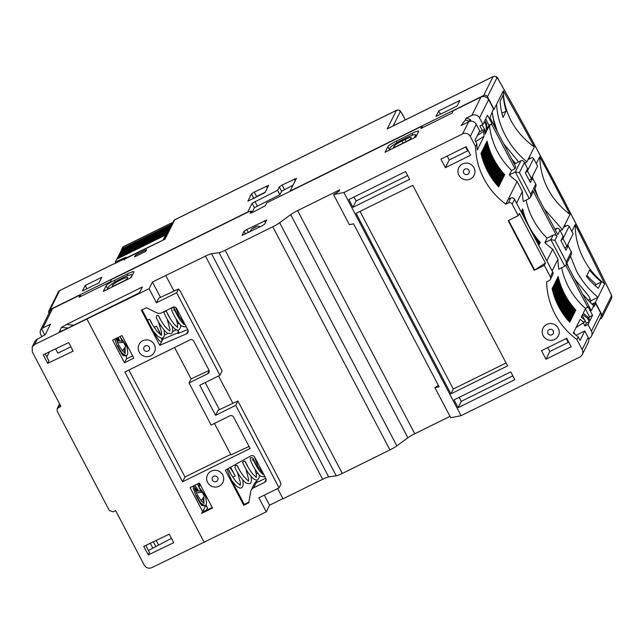 <?xml version="1.0" encoding="UTF-8"?>
<svg xmlns="http://www.w3.org/2000/svg" width="644" height="644" viewBox="0 0 644 644"><rect width="100%" height="100%" fill="white"/><g stroke="black" fill="none" stroke-linecap="round" stroke-linejoin="round"><path stroke-width="0.97" d="M591.852 304.153L595.434 302.382L602.019 314.916A2.858 2.785 26.5 0 1 600.812 318.667L599.958 319.094M41.723 336.474L40.83 334.767A5.716 5.571 26.5 0 1 41.441 328.682L50.49 324.157L45.313 334.526L35.645 340.298A5.716 5.571 -153.5 0 0 34.961 341.352L32.2 346.883L32.297 351.89L60.858 406.3L57.131 408.699L57.179 411.202L109.311 510.499L113.127 511.811L115.622 510.611L144.192 565.021C146.067 567.992 148.611 568.861 151.815 567.638L266.254 511.867L269.578 505.194L282.909 498.609M470.273 136.439L475.538 146.47L476.858 143.821L475.014 140.312L479.716 130.877L476.294 124.356L470.273 136.439A5.716 5.571 26.5 0 0 462.593 133.912L343.904 192.516L333.56 194.593L339.002 191.292L339.742 189.803L297.608 210.604A8.573 1.151 -27.7 0 0 290.718 214.629L279.665 222.735A8.573 1.151 152.3 0 1 272.782 226.76L225.134 250.291A8.573 1.151 152.3 0 1 219.081 252.649L211.53 253.736L328.69 476.898A8.573 1.151 152.3 0 0 322.636 479.257L283.022 498.818L277.636 488.563M328.69 476.898L336.24 475.811A8.573 1.151 -27.7 0 0 342.294 473.453L389.942 449.923A8.573 1.151 -27.7 0 0 396.833 445.898L407.885 437.791A8.573 1.151 152.3 0 1 414.768 433.766L449.995 416.37M333.56 194.593L349.354 224.676L353.572 223.83L439.144 386.819L434.925 387.664L450.719 417.755L461.064 415.678L579.761 357.074A5.716 5.571 26.5 0 0 582.168 349.571L588.189 337.488A5.716 5.571 -153.5 0 1 588.27 342.528L582.24 354.611M588.664 338.712L589.002 338.551A5.716 5.571 26.5 0 0 591.409 331.048L587.98 324.528L584.961 326.025L583.319 322.894M591.482 336.088L600.602 317.79A5.716 5.571 -153.5 0 0 600.53 312.751L595.66 303.477L592.697 304.942M575.124 334.494L573.828 332.022M566.173 338.527L568.225 342.439L568.555 341.771M541.507 350.698L566.712 338.261L571.188 346.786L545.983 359.223L541.507 350.698M561.64 267.791A73.843 71.951 26.5 0 0 585.565 308.484L588.101 306.802L592.577 315.327L589.936 320.615L588.093 317.106L587.521 318.257A73.843 71.951 -153.5 0 1 582.643 314.353L581.266 317.114A73.843 71.951 26.5 0 0 585.122 320.253L584.036 322.443A73.843 71.951 -153.5 0 1 580.172 319.295L573.345 332.988A73.843 71.951 26.5 0 0 578.223 336.893L576.903 339.541L582.168 349.571M568.225 342.439L549.831 351.519L547.77 347.607M549.831 351.519L545.983 359.223M576.082 335.258L584.768 330.968L580.067 340.402L578.223 336.893M584.768 330.968L588.189 337.488M544.293 265.336L545.436 263.042L534.214 270.319L544.293 265.336L550.346 276.872A2.858 2.785 26.5 0 1 549.147 280.623L546.627 281.871A73.843 71.951 -153.5 0 0 576.903 339.541M343.904 192.516L461.064 415.678M475.538 146.47A73.843 71.951 -153.5 0 0 505.814 204.14L508.333 202.892A2.858 2.785 26.5 0 1 512.173 204.156L518.227 215.692L508.148 220.667L534.214 270.319M450.881 393.87L356.1 213.333L412.796 185.335L507.585 365.873L450.881 393.87L453.296 389.032L360.028 211.393M409.64 179.322L352.936 207.312L348.863 199.543L405.559 171.546L409.64 179.322M514.822 379.662L458.126 407.66L454.044 399.884L510.74 371.894L514.822 379.662M445.406 167.657L440.931 159.132L466.135 146.687L470.611 155.212L445.406 167.657L449.254 159.953L447.202 156.041M543.142 335.685A8.573 8.356 -153.5 0 0 554.653 339.477A8.573 8.356 -153.5 0 0 558.268 328.223A8.573 8.356 -153.5 0 0 546.756 324.431A8.573 8.356 -153.5 0 0 543.142 335.685M458.89 175.208A8.573 8.356 -153.5 0 0 470.402 179A8.573 8.356 -153.5 0 0 474.008 167.746A8.573 8.356 -153.5 0 0 462.505 163.954A8.573 8.356 -153.5 0 0 458.89 175.208M545.436 263.042L519.37 213.389L518.227 215.692M534.496 269.739L508.615 220.441M508.325 199.302A2.858 0.515 63.7 0 0 508.245 199.31A2.858 0.515 63.7 0 0 508.197 199.366L505.814 204.14M516.577 203.142L522.381 191.501L517.116 181.471L508.197 199.366L510.716 198.119A2.858 0.515 -116.3 0 1 510.764 198.062A2.858 0.515 -116.3 0 1 510.845 198.062M479.168 131.972L482.276 130.442L479.909 125.926L482.936 124.437L484.312 121.676L486.156 125.186A73.843 71.951 -153.5 0 0 486.542 131.304L485.165 134.065A73.843 71.951 26.5 0 1 484.811 129.186L483.725 131.376A73.843 71.951 -153.5 0 0 484.071 136.254L477.244 149.947A73.843 71.951 26.5 0 1 476.858 143.821M486.156 125.186L486.727 124.034L484.884 120.525L487.524 115.228L492 123.753L491.71 124.332L515.015 168.712L511.578 170.41A73.843 71.951 26.5 0 1 489.464 125.435L491.71 124.332M489.464 125.435L487.114 130.152A73.843 71.951 26.5 0 1 486.727 124.034M511.578 170.41L509.34 174.894A73.843 71.951 26.5 0 0 517.116 181.471M487.089 141.092L486.631 142.01A73.843 71.951 26.5 0 0 504.268 175.611L504.727 174.693A73.843 71.951 -153.5 0 1 487.089 141.092M486.284 142.702L485.826 143.62A73.843 71.951 26.5 0 0 503.471 177.221L503.93 176.303A73.843 71.951 -153.5 0 1 486.284 142.702M485.479 144.312L485.021 145.23A73.843 71.951 26.5 0 0 502.666 178.831L503.125 177.913A73.843 71.951 -153.5 0 1 485.479 144.312M498.649 186.889A73.843 71.951 26.5 0 1 481.004 153.288L481.471 152.362A73.843 71.951 -153.5 0 0 499.108 185.963L498.649 186.889M499.454 185.271A73.843 71.951 26.5 0 1 481.809 151.678L482.267 150.752A73.843 71.951 -153.5 0 0 499.913 184.353L499.454 185.271M500.251 183.661L500.71 182.743A73.843 71.951 -153.5 0 1 483.072 149.142L482.614 150.06A73.843 71.951 26.5 0 0 500.251 183.661M501.056 182.051A73.843 71.951 26.5 0 1 483.419 148.45L483.877 147.532A73.843 71.951 -153.5 0 0 501.515 181.133L501.056 182.051M501.861 180.441A73.843 71.951 26.5 0 1 484.224 146.84L484.682 145.922A73.843 71.951 -153.5 0 0 502.32 179.523L501.861 180.441M476.294 124.356A5.716 5.571 -153.5 0 0 468.623 121.829L461.056 125.572L465.387 119.937L469.21 121.233L468.816 121.74M471.102 121.249L470.128 119.39L469.363 121.531M470.128 119.39L466.288 118.126L465.387 119.937M40.757 329.728L50.055 311.092A5.716 5.571 -153.5 0 1 52.534 308.629L80.259 294.936L80.983 296.321M515.015 168.712L515.876 166.989L489.939 117.586L493.505 108.9L488.635 99.619A5.716 5.571 -153.5 0 0 480.963 97.099L453.239 110.784L452.088 113.086L420.838 128.51L421.989 126.216L266.745 202.86L265.312 205.734L252.424 212.536L250.186 213.285L251.281 211.015L248.6 211.82L111.509 279.512L110.357 281.814L79.107 297.238L80.259 294.936M482.936 124.437L479.506 117.916A5.716 5.571 26.5 0 0 471.835 115.389L466.288 118.126M211.53 253.736A8.573 1.151 -27.7 0 0 205.476 256.095L152.419 282.032L149.094 288.705L34.655 344.476L32.2 346.883M133.847 272.034L131.038 277.669L103.322 291.362L106.131 285.719A8.573 1.151 -27.7 0 1 114.552 280.261L127.15 274.038A8.573 1.151 -27.7 0 1 133.88 271.784A8.573 1.151 -27.7 0 1 133.847 272.034M418.624 131.424L415.815 137.067L385.072 152.242L387.881 146.607A8.573 1.151 -27.7 0 1 396.302 141.149L411.927 133.437A8.573 1.151 -27.7 0 1 418.656 131.175A8.573 1.151 -27.7 0 1 418.624 131.424M246.821 229.481L266.705 220.015L264.692 224.128L261.883 225.947L241.999 235.406L244.02 231.301L246.821 229.481L248.447 232.581M59.997 331.483L59.401 331.427C60.311 331.588 63.289 330.404 68.336 327.885L139.466 292.762L142.34 287.007L66.453 324.479L61.405 327.402L59.53 331.571M41.441 328.682L44.694 334.864M55.601 348.863L57.871 353.194L70.872 346.77M73.158 351.117L47.68 363.337L43.204 354.812L68.675 342.592L73.158 351.117M45.201 353.854L48.896 360.898L47.68 363.337M49.411 351.833L46.843 356.985M87.093 319.311L204.261 542.473M148.257 554.903L143.781 546.378L169.251 534.158L173.727 542.683L148.257 554.903L149.472 552.463L145.777 545.428M148.434 550.483L171.449 538.344M153.336 541.797L155.8 546.49M156.178 540.437L158.569 544.993M150.293 543.254L152.725 547.899A5.716 5.571 26.5 0 0 152.837 548.1M122.167 260.329A5.716 1.03 -116.3 0 0 121.611 260.112A5.716 1.03 -116.3 0 0 121.507 260.216L165.073 239.141L174.685 219.862A2.858 2.785 -153.5 0 0 173.437 221.109L174.79 219.749A5.716 1.03 63.7 0 0 174.685 219.862L396.463 110.365A5.716 1.03 -116.3 0 1 396.567 110.253C401.14 110.027 399.465 110.47 401.816 113.296A2.858 0.547 -28.3 0 0 401.727 113.231M121.611 260.112L113.545 264.088A5.716 1.03 63.7 0 0 113.441 264.201L113.537 264.016A5.716 1.03 -116.3 0 1 113.642 263.903A5.716 1.03 -116.3 0 1 113.891 263.919M252.037 212.464L254.412 207.698L252.102 203.287L277.588 190.27L279.279 186.873L282.088 185.053L296.425 178.332L290.106 191.067L483.652 95.505A2.858 2.785 26.5 0 1 487.492 96.769L494.069 109.303L493.046 109.81M252.102 203.287L247.763 211.973L50.184 309.523A2.858 2.785 26.5 0 0 48.976 313.258M101.792 277.282L99.039 282.805L82.4 291.016L85.161 285.493L101.792 277.282M457.151 105.994L435.98 116.443L438.733 110.921L459.905 100.472L457.151 105.994M146.566 249.582L145.649 251.418L134.564 256.9L135.482 255.056L146.566 249.582M254.275 192.065L268.62 185.343L265.022 192.612L247.876 201.161L251.466 193.884L254.275 192.065L256.594 196.476L265.215 192.218M254.412 207.698L279.907 194.681L281.597 191.284L293.028 185.206M529.296 180.473L531.389 178.501L527.436 170.974L533.635 158.553L532.081 157.587L528.04 159.583M527.436 170.974L525.496 172.809M533.635 158.553L537.587 166.072L531.389 178.501M564.844 248.173L566.929 246.201L562.977 238.674L569.175 226.253L567.622 225.287L563.581 227.284M562.977 238.674L561.037 240.51M569.175 226.253L573.128 233.772L566.929 246.201M588.101 300.426L589.743 299.613L590.62 300.168M107.492 289.301L108.796 286.677A13.146 1.763 152.3 0 1 120.645 278.844A13.146 1.763 152.3 0 1 132.028 274.843A13.146 1.763 152.3 0 1 131.988 275.229L130.676 277.854M388.992 150.31L390.353 147.573A12.574 1.682 152.3 0 1 402.709 139.563L405.728 138.074A12.574 1.682 152.3 0 1 415.605 134.757A12.574 1.682 152.3 0 1 415.557 135.127L414.189 137.864M394.104 146.156L393.46 147.508L395.706 146.752L407.797 140.778L410.606 138.959L411.242 137.695A8.002 1.071 -27.7 0 0 411.266 137.462A8.002 1.071 -27.7 0 0 404.987 139.571L401.961 141.06A8.002 1.071 -27.7 0 0 394.104 146.156L394.659 147.226M511.714 159.06L515.482 163.447M494.817 126.884L492.322 112.756L494.769 126.796M532.596 178.227L530.39 182.55L525.391 173.027L527.573 168.648L524.409 162.634C523.532 160.775 522.348 160.163 520.859 160.799L514.902 163.737L514.548 164.453M527.573 168.648L524.184 162.095L524.409 162.634L519.418 172.64L515.297 171.956L509.34 174.894M530.865 178.992L532.596 178.138L535.985 184.57L535.736 184.2L533.554 188.571L557.776 234.706L559.958 230.335L559.725 229.795L563.049 236.227M568.137 245.928L565.939 250.25L560.932 240.727L563.122 236.268M552.125 270.842L557.929 259.202A73.843 71.951 26.5 0 0 558.831 269.176L564.796 266.238L550.837 239.657L553.075 235.173A2.858 2.785 -153.5 0 1 556.915 236.429L532.693 190.294A2.858 2.785 -153.5 0 1 532.725 192.814L530.543 197.193L530.736 194.206L532.693 190.294M563.114 236.356L559.958 230.335C559.072 228.475 557.889 227.863 556.408 228.499L554.903 229.24M571.276 251.901L571.542 253.953L566.092 264.893L566.285 261.907L571.276 251.901L568.113 245.879L566.342 246.757M564.796 266.238L566.092 264.885M582.796 294.461L593.679 305.9L591.305 310.666L566.664 263.734M594.162 306.48L593.679 305.9L594.162 306.48L595.66 303.477M587.521 318.257L589.357 321.767L587.98 324.528M587.811 307.373L565.778 265.409M584.945 320.615L586.338 323.256L584.961 326.025M586.338 323.256L589.357 321.767M582.16 315.31L584.511 319.786M585.565 308.484L583.214 313.201A73.843 71.951 26.5 0 0 588.093 317.106M552.552 287.763L552.093 288.689A73.843 71.951 26.5 0 0 569.739 322.29L570.198 321.364A73.843 71.951 -153.5 0 1 552.552 287.763M570.536 320.68A73.843 71.951 26.5 0 1 552.898 287.079L553.357 286.153A73.843 71.951 -153.5 0 0 570.995 319.754L570.536 320.68M571.341 319.062A73.843 71.951 26.5 0 1 553.703 285.469L554.162 284.543A73.843 71.951 -153.5 0 0 571.8 318.144L571.341 319.062M572.146 317.452A73.843 71.951 26.5 0 1 554.508 283.851L554.967 282.933A73.843 71.951 -153.5 0 0 572.605 316.534L572.146 317.452M572.951 315.842A73.843 71.951 26.5 0 1 555.305 282.241L555.764 281.323A73.843 71.951 -153.5 0 0 573.41 314.924L572.951 315.842M573.756 314.232A73.843 71.951 26.5 0 1 556.11 280.631L556.569 279.713A73.843 71.951 -153.5 0 0 574.215 313.314L573.756 314.232M574.553 312.622A73.843 71.951 26.5 0 1 556.915 279.021L557.374 278.103A73.843 71.951 -153.5 0 0 575.011 311.704L574.553 312.622M575.358 311.012L575.817 310.094A73.843 71.951 -153.5 0 1 558.179 276.493L557.72 277.411A73.843 71.951 26.5 0 0 575.358 311.012M557.929 259.202L552.665 249.172L546.861 260.812M530.543 197.185L529.247 198.537L523.29 201.475A73.843 71.951 26.5 0 1 522.381 191.501M553.075 235.173L547.118 238.111A73.843 71.951 26.5 0 1 526.1 200.091M547.118 238.111L544.88 242.595A73.843 71.951 26.5 0 0 552.665 249.172M533.594 235.543A73.843 71.951 26.5 0 0 539.817 243.311L540.276 242.394A73.843 71.951 -153.5 0 1 522.63 208.793L522.171 209.711A73.843 71.951 26.5 0 0 524.989 219.161M523.331 215.998A73.843 71.951 -153.5 0 1 521.833 210.403L521.374 211.321A73.843 71.951 26.5 0 0 521.785 213.059M535.687 239.536A73.843 71.951 -153.5 0 0 539.471 244.004L539.012 244.921A73.843 71.951 26.5 0 1 537.812 243.577M544.88 242.595L550.837 239.657L554.959 240.341L566.285 261.907M539.382 242.828L540.276 242.394M538.577 244.446L539.471 244.004M585.372 308.862L589.55 316.816L592.577 315.327M589.55 316.816L588.769 318.394M576.082 327.498L584.036 322.443M569.296 321.807L570.198 321.364M570.101 320.197L570.995 319.754M570.906 318.587L571.8 318.144M571.711 316.977L572.605 316.534M572.516 315.367L573.41 314.924M573.313 313.757L574.215 313.314M574.118 312.147L575.011 311.704M574.923 310.537L575.817 310.094M535.977 184.57L536.001 186.253L534.214 189.835M485.665 118.947L488.973 125.25L487.017 129.17M488.973 125.25L492 123.753M484.843 129.943L485.761 131.69L486.542 131.304M482.155 124.815L484.521 129.331M485.761 131.69L485.069 133.083M482.276 130.442L484.811 129.186M483.725 131.376L477.494 135.337M465.596 146.953L467.649 150.865L467.979 150.205M467.649 150.865L449.254 159.953M475.699 141.608L484.071 136.254M421.989 126.216L422.714 127.593M252.15 212.665L251.281 211.015M112.547 285.26L111.959 286.491L114.205 285.743L124.284 280.76L127.093 278.941L127.665 277.797A8.573 1.151 -27.7 0 0 127.697 277.54A8.573 1.151 -27.7 0 0 120.267 280.148A8.573 1.151 -27.7 0 0 112.547 285.26L113.062 286.25M86.892 288.802L85.161 285.493M387.889 128.494L387.221 128.881L396.463 110.365A2.858 2.785 -153.5 0 1 400.294 111.629L393.186 125.878M604.644 283.915A626.87 113.352 63.7 0 0 575.189 224.603C575.197 236.09 577.781 247.079 582.949 257.568C588.165 268.001 595.402 276.783 604.644 283.915L595.434 302.382M571.84 231.317L575.189 224.603M569.988 214.428A626.87 113.352 63.7 0 0 539.712 156.758C540.533 180.384 550.628 199.608 569.988 214.428L564.796 224.845L565.569 226.302M536.291 163.616L539.712 156.758M534.375 146.872A626.87 113.352 63.7 0 0 503.278 90.844C503.552 101.841 506.417 112.281 511.859 122.167C517.39 132.044 524.892 140.279 534.375 146.872L529.255 157.144L530.02 158.601M529.255 157.144L526.873 161.918C517.599 154.061 510.41 145.198 505.29 135.337C500.066 125.5 497.168 115.139 496.596 104.248L503.278 90.844M496.596 104.248L494.069 109.303M570.447 256.143L576.38 270.738C581.5 280.599 588.688 289.462 597.962 297.319L590.902 300.804L590.081 302.447M586.958 275.415A71.468 69.641 26.5 0 0 595.209 283.424L595.869 284.672L595.33 285.759M574.746 279.118L588.841 296.192A91.448 16.535 -116.3 0 1 590.902 300.804M601.456 281.919A71.492 69.657 -153.5 0 1 589.614 270.078L586.459 276.405A71.492 69.657 26.5 0 0 598.3 288.246L601.456 281.919L595.869 284.672M568.274 246.08L568.016 244.02M566.921 263.227L568.459 267.155M537.957 196.967L534.906 188.442M532.733 178.372L532.475 176.319M564.796 224.845L562.421 229.618L544.236 208.922M562.421 229.618L560.208 230.705M503.656 143.717L517.752 160.791A91.448 16.535 -116.3 0 1 518.323 162.047M492.7 116.516L497.377 131.746M506.152 111.106A71.492 69.657 -153.5 0 1 503.254 94.861L500.098 101.189A71.492 69.657 26.5 0 0 502.996 117.433L506.152 111.106L501.861 113.231M526.873 161.918L524.659 163.004M440.472 114.23L438.733 110.921M279.907 194.681L277.588 190.27M136.061 256.159L135.482 255.056M253.591 198.69L256.594 196.476M158.794 298.188L178.517 289.003L176.625 292.787L156.46 302.744L149.094 288.705M176.625 292.787L219.934 375.283L199.777 385.241L215.571 415.332L235.728 405.374L279.045 487.87L258.88 497.82L266.254 511.867M112.644 340.169L121.966 335.564L133.815 358.128L124.493 362.733L112.644 340.169M202.683 511.674L201.653 513.389L212.512 508.027L199.374 483L190.052 487.605L202.683 511.674L205.726 505.58L207.569 507.963L206 504.968M207.626 482.396A8.573 8.356 -153.5 0 0 219.137 486.188A8.573 8.356 -153.5 0 0 222.744 474.934A8.573 8.356 -153.5 0 0 211.24 471.142A8.573 8.356 -153.5 0 0 207.626 482.396M139.168 352.01A8.573 8.356 -153.5 0 0 150.68 355.802A8.573 8.356 -153.5 0 0 154.294 344.548A8.573 8.356 -153.5 0 0 142.783 340.757A8.573 8.356 -153.5 0 0 139.168 352.01M159.768 345.313L186.567 333.801A2.858 2.785 -153.5 0 0 187.903 329.994L176.657 308.565A2.858 2.785 -153.5 0 0 172.817 307.301L161.733 312.775A5.716 5.571 26.5 0 1 156.645 312.759L146.381 307.719L141.342 310.207L159.768 345.313L161.668 341.521A14.289 2.584 63.7 0 0 161.451 338.189M254.662 457.135L265.908 478.564A2.858 2.785 -153.5 0 1 264.708 482.316L253.615 487.798A5.716 5.571 26.5 0 0 250.637 491.791L248.801 502.803L243.762 505.29L225.328 470.184L250.693 455.944A2.858 2.785 -153.5 0 1 254.662 457.135M193.772 341.159L208.906 369.994A2.858 2.785 -153.5 0 1 207.706 373.745L189.054 382.955L211.168 425.08L229.819 415.871A2.858 2.785 -153.5 0 1 233.659 417.135L250.114 448.482L182.574 481.825L124.912 371.999L189.932 339.895A2.858 2.785 -153.5 0 1 193.772 341.159M158.698 298.261L156.46 302.744M160.485 297.399L152.419 282.032M187.702 329.599L177.833 333.576L178.348 332.546L177.688 330.195L179.193 333.029M158.754 298.204L178.549 288.955L180.119 290.927L222.116 370.912L219.934 375.283M219.419 409.648L205.203 382.56M235.728 405.374L237.91 401.003L218.099 410.268L215.571 415.332M203.488 500.195L202.691 498.681M229.844 467.649A14.289 2.584 63.7 0 1 235.237 476.053L230.608 467.222M161.338 335.283L156.516 326.106A14.289 2.584 63.7 0 1 160.372 334.727M119.937 341.046L118.069 337.488M269.578 505.194L264.306 495.147M257.463 482.115L256.948 481.124A5.716 5.571 -153.5 0 0 254.461 483.588L251.136 490.261M202.691 511.312C203.601 511.473 206.579 510.29 211.626 507.77L212.222 507.472M227.292 469.082A14.289 2.584 63.7 0 0 232.371 481.801L244.221 504.373L248.93 502.046M256.948 481.124L256.143 482.734L265.739 478.242M237.91 401.003L279.907 480.988L280.937 484.079L279.045 487.87M194.746 485.286A14.289 2.584 -116.3 0 1 198.594 490.986M244.221 504.373L243.762 505.29M196.018 492.105L196.67 490.8L201.54 491.275M196.404 495.478C202.417 507.263 201.934 503.471 202.627 505.476C202.345 504.711 203.021 509.485 195.696 495.188L193.264 487.951L193.892 486.357M197.322 490.865L194.657 488.385M204.712 495.679L201.234 500.71M204.39 496.323L202.417 492.571M202.24 492.314L196.348 492.805M162.61 338.003L162.811 339.219L161.668 341.521A14.289 2.584 63.7 0 1 161.411 341.795A14.289 2.584 63.7 0 1 153.65 331.861L142.091 309.844M123.817 348.943A14.289 2.584 -116.3 0 1 124.968 351.817M126.256 355.963A14.289 2.584 -116.3 0 1 126.385 358.941L124.493 362.733M117.297 342.165L117.949 340.853L122.819 341.328M117.675 345.53C123.696 357.323 123.213 353.524 123.898 355.536C123.624 354.764 124.3 359.545 116.967 345.24L114.753 339.122M118.601 340.918L116.194 338.414M125.991 345.731L122.505 350.763M125.669 346.375L123.696 342.632M123.519 342.367L117.627 342.866M232.895 403.345L218.525 375.983M173.96 291.096L165.854 275.656M438.371 385.353L434.925 387.664M174.564 347.478L191.067 378.913L209.107 370.477M191.067 378.913L189.054 382.955M214.452 423.454L230.954 454.889L249.043 446.437M230.705 454.414L184.981 476.995L182.574 481.825M184.981 476.995L128.84 370.059M503.833 175.128L504.727 174.693M503.036 176.746L503.93 176.303M502.231 178.356L503.125 177.913M498.214 186.406L499.108 185.963M499.019 184.796L499.913 184.353M499.816 183.186L500.71 182.743M500.621 181.576L501.515 181.133M501.426 179.966L502.32 179.523M506.063 362.983L453.296 389.032M407.652 175.53L356.1 200.984L352.936 207.312M356.1 200.984L354.007 197M512.833 375.879L461.281 401.333L458.126 407.66M461.281 401.333L459.188 397.348M121.893 249.655A6.287 1.135 63.7 0 1 121.909 248.745L122.988 246.918M124.421 259.218L126.039 257.23L125.25 258.808L163.053 240.14L165.613 235.02A5.716 1.03 -116.3 0 1 165.709 234.907A5.716 1.03 -116.3 0 1 166.055 234.98L166.152 234.827A7.712 1.393 -116.3 0 1 166.2 233.877A7.712 1.393 -116.3 0 1 166.345 233.732A7.712 1.393 -116.3 0 1 166.691 233.756L166.772 233.611A7.712 1.393 -116.3 0 1 166.828 232.75A7.712 1.393 -116.3 0 1 166.965 232.597A7.712 1.393 -116.3 0 1 167.271 232.605L167.343 232.46A7.712 1.393 -116.3 0 1 167.408 231.599A7.712 1.393 -116.3 0 1 167.545 231.446A7.712 1.393 -116.3 0 1 167.843 231.462L167.915 231.309A7.712 1.393 -116.3 0 1 167.979 230.447A7.712 1.393 -116.3 0 1 168.116 230.294A7.712 1.393 -116.3 0 1 168.414 230.311L168.495 230.158A7.712 1.393 -116.3 0 1 168.551 229.296A7.712 1.393 -116.3 0 1 168.688 229.151A7.712 1.393 -116.3 0 1 168.994 229.159L169.066 229.006A7.712 1.393 -116.3 0 1 169.122 228.145A7.712 1.393 -116.3 0 1 169.267 228A7.712 1.393 -116.3 0 1 169.565 228.008L169.638 227.855A7.712 1.393 -116.3 0 1 169.702 226.994A7.712 1.393 -116.3 0 1 169.839 226.849A7.712 1.393 -116.3 0 1 170.137 226.857L170.217 226.704A7.712 1.393 -116.3 0 1 170.274 225.843A7.712 1.393 -116.3 0 1 170.41 225.698L121.523 249.832A7.712 1.393 63.7 0 0 121.386 249.985A7.712 1.393 63.7 0 0 121.322 250.806M169.839 226.849L120.943 250.983A7.712 1.393 63.7 0 0 120.806 251.136A7.712 1.393 63.7 0 0 120.742 251.957M169.267 228L120.372 252.134A7.712 1.393 63.7 0 0 120.235 252.287A7.712 1.393 63.7 0 0 120.17 253.108M168.688 229.151L119.8 253.285A7.712 1.393 63.7 0 0 119.663 253.438A7.712 1.393 63.7 0 0 119.599 254.251M168.116 230.294L119.229 254.436A7.712 1.393 63.7 0 0 119.084 254.589A7.712 1.393 63.7 0 0 119.019 255.402M167.545 231.446L118.649 255.588A7.712 1.393 63.7 0 0 118.512 255.74A7.712 1.393 63.7 0 0 118.448 256.553M166.965 232.597L118.077 256.739A7.712 1.393 63.7 0 0 117.941 256.884A7.712 1.393 63.7 0 0 117.868 257.656M166.345 233.732L117.45 257.866A7.712 1.393 63.7 0 0 117.313 258.019A7.712 1.393 63.7 0 0 117.248 258.84M165.709 234.907L116.822 259.049A5.716 1.03 63.7 0 0 116.717 259.162L115.284 262.028L115.791 262.985M170.41 225.698A7.712 1.393 -116.3 0 1 170.716 225.706L170.781 225.521A6.287 1.135 -116.3 0 1 170.805 224.611L171.666 222.88A2.858 0.515 -116.3 0 1 171.715 222.824A2.858 0.515 -116.3 0 1 172.705 223.838M125.25 258.808L124.067 259.926M126.039 257.23L115.284 262.028M591.409 331.048L600.53 312.751M550.387 279.391L552.769 274.618A2.858 2.785 -153.5 0 0 552.729 272.098L514.556 199.382L512.173 204.156M550.346 276.872L552.665 271.977M514.484 199.262L514.556 199.382A2.858 2.785 -153.5 0 0 510.716 198.119L508.333 202.892M462.593 133.912L468.623 121.829M52.534 308.629L43.172 327.394M471.835 115.389L480.963 97.099M37.505 338.752L34.655 344.476M59.884 404.448L58.363 407.499M121.507 260.216L113.441 264.201M59.715 290.533A5.716 1.03 63.7 0 0 59.602 290.645A2.858 2.785 -153.5 0 0 58.354 291.893L59.707 290.533L113.642 263.903M113.537 264.016L59.602 290.645L50.184 309.523M483.652 95.505L493.071 76.62L387.221 128.881M282.088 185.053L284.407 189.465M295.161 180.94L294.187 179.08M396.302 141.149L397.066 142.598M412.788 135.071L411.927 133.437M416.185 136.327L415.557 135.127M389.395 149.497L387.881 146.607M401.961 141.06L403.047 143.129M406.074 141.632L404.987 139.571M488.635 99.619L479.506 117.916M529.247 198.537L515.297 171.956L520.859 160.799M535.736 184.2L532.572 178.179L530.793 179.056M556.915 236.429L554.959 240.341M519.418 172.64L530.736 194.206M555.482 230.343L556.408 228.499M107.741 288.794L106.131 285.719M114.552 280.261L115.34 281.758M127.955 275.56L127.15 274.038M400.294 111.629A2.858 0.515 -116.3 0 1 401.824 113.408A2020.204 365.309 -116.3 0 1 405.318 119.889M493.175 76.515C496.113 76.145 497.804 77.055 498.247 79.228A2.858 0.853 -29.6 0 1 498.279 79.397A2.858 0.515 -116.3 0 0 496.91 77.884A2.858 2.785 -153.5 0 0 493.071 76.62A5.716 1.03 -116.3 0 1 493.175 76.515L387.809 128.534M498.279 79.397A710.227 128.43 -116.3 0 1 610.633 293.39L610.641 293.423M610.633 293.39A2.858 0.515 -116.3 0 1 611.438 296.031A2.858 2.785 -153.5 0 1 611.486 298.534L602.06 317.436M401.824 113.408A2.858 0.547 -28.3 0 0 401.816 113.296L405.358 119.873M602.019 314.916L611.438 296.031M496.91 77.884L487.492 96.769M254.903 201.467L257.222 205.879M281.597 191.284L279.279 186.873M267.349 187.951L266.375 186.092M253.784 198.296L251.466 193.884M206.152 510.306L207.569 507.963M235.237 476.053L232.846 477.236M176.376 329.865L172.656 331.459M167.947 333.479L164.462 334.977M154.117 327.289L156.516 326.106M73.794 325.188L66.453 324.479M256.143 482.734L253.615 487.798M264.708 482.316L266.181 479.353M203.898 503.23L203.874 497.031M199.68 485.648L199.028 487.154C197.724 485.053 197.636 483.829 198.755 483.483L199.68 485.648L200.67 485.471M195.696 495.188L200.936 503.206L205.074 505.854M230.311 473.042L230.246 472.672C227.678 467.246 227.976 470.08 227.05 469.516M256.288 477.421L256.312 474.25L257.689 473.002M178.348 332.546L162.811 339.219M186.567 333.801L188.145 330.638M68.014 328.038L61.405 327.402M132.624 355.858L126.385 358.941M125.178 353.29L125.153 347.092M120.259 336.409L120.299 337.214L119.945 336.562M116.967 345.24L122.207 353.266L126.353 355.915M151.59 323.095L151.525 322.724C148.957 317.299 149.247 320.132 148.329 319.569L147.621 320.374M177.567 327.474L177.583 324.302L178.968 323.055M322.636 479.257L205.476 256.095M336.24 475.811L219.081 252.649M225.134 250.291L342.294 473.453M389.942 449.923L272.782 226.76M279.665 222.735L396.833 445.898M407.885 437.791L290.718 214.629M297.608 210.604L414.768 433.766M217.696 477.606A2.97 2.898 26.5 0 1 216.44 481.503A2.97 2.898 26.5 0 1 212.448 480.191A2.97 2.898 26.5 0 1 213.703 476.286A2.97 2.898 26.5 0 1 217.696 477.606M149.239 347.213A2.97 2.898 26.5 0 1 147.983 351.117A2.97 2.898 26.5 0 1 143.998 349.805A2.97 2.898 26.5 0 1 145.246 345.9A2.97 2.898 26.5 0 1 149.239 347.213M207.706 373.745L209.179 370.783M265.441 222.623L264.467 220.771M245.461 234.054L244.02 231.301M256.876 226.471L251.836 228.958L256.876 226.471M553.212 330.887A2.97 2.898 26.5 0 1 551.956 334.791A2.97 2.898 26.5 0 1 547.964 333.479A2.97 2.898 26.5 0 1 549.219 329.575A2.97 2.898 26.5 0 1 553.212 330.887M468.961 170.41A2.97 2.898 26.5 0 1 467.705 174.315A2.97 2.898 26.5 0 1 463.712 173.003A2.97 2.898 26.5 0 1 464.968 169.098A2.97 2.898 26.5 0 1 468.961 170.41M171.666 222.88L122.771 247.022M165.613 235.02L116.717 259.162M121.909 248.745L170.805 224.611M508.245 199.31L510.764 198.062A2.858 2.858 0 0 1 514.564 199.302L552.737 272.018A2.858 2.858 0 0 1 552.769 274.618M57.252 408.465L59.562 403.836M132.245 275.254L132.028 274.843M416.298 136.093L415.605 134.757M511.618 158.883L515.522 163.431M566.406 246.692L568.145 245.839L571.526 252.271M582.707 294.284L593.776 305.908M58.363 291.877L48.944 310.754M498.247 79.228C537.136 147.79 574.617 219.169 610.681 293.382C611.72 295.049 611.985 296.771 611.47 298.55M174.79 219.749L396.567 110.253M164.244 239.552L173.445 221.093M203.673 503.117L203.053 498.174M200.783 491.203L199.181 487.428M198.255 485.592L199.093 486.156M205.629 496.806L206.547 502.851L206.104 504.791L205.017 505.886L202.176 505.54M199.56 483.354L198.755 483.491M203.754 503.326L204.019 503.27C204.655 503.962 201.54 502.401 197.048 494.173L194.512 488.53M193.844 486.349L197.805 490.905M234.295 485.455L233.909 483.459M230.753 473.823L230.254 472.672M229.047 470.49L229.047 470.49C229.578 472.237 231.929 475.964 236.074 481.648L240.309 485.294L240.293 482.267L237.306 471.988M237.596 466.345L237.596 466.345C237.99 467.786 240.011 471.166 243.674 476.488L248.544 481.205M245.686 462.432L245.678 462.424C245.3 461.764 247.698 467.794 253.285 474.62L256.393 477.333M231.824 480.746L236.469 486.164L239.89 488.112L241.492 487.878L242.691 486.687L243.215 484.57L242.74 479.836M239.842 470.732L237.225 465.564L235.591 465.298L234.947 467.335C235.221 468.615 240.977 479.369 246.185 483.121L249.808 483.773L250.741 482.984L251.466 480.794L251.104 476.423M248.463 467.826L245.292 461.547L244.092 461.176L242.949 462.134C241.991 461.209 242.925 463.439 245.758 468.808C248.302 473.243 251.023 476.673 253.905 479.104L256.159 480.118L257.664 479.893L259.21 477.502L259.242 474.821M252.359 460.202L253.092 458.987C252.786 459.711 259.323 471.996 262.438 473.904L262.591 474.274M257.576 467.874L252.907 458.005L251.096 457.643C250.226 457.457 250.114 458.576 250.766 460.983C252.907 466.409 258.558 475.183 260.892 476.302L263.855 476.834L264.644 476.166M254.501 456.878L257.825 466.401L264.257 475.417M256.312 474.25L255.016 469.138M248.512 481.157L248.656 479.394L245.919 469.082M207.891 499.221L199.028 487.154M124.952 353.17L124.332 348.227M122.062 341.256L120.452 337.488M126.908 346.858L127.826 352.904L127.375 354.844L126.288 355.947L123.455 355.593M125.025 353.379L125.29 353.331C125.934 354.015 122.811 352.453 118.319 344.234L115.904 338.229M117.079 337.979L119.076 340.966M155.518 335.202L155.188 333.512M152.024 323.876L151.525 322.724M150.326 320.551L150.326 320.543C150.857 322.298 153.2 326.017 157.353 331.7L161.507 335.371M158.875 316.405L158.867 316.397C159.261 317.846 161.29 321.227 164.953 326.54L169.823 331.266M166.957 312.485L166.957 312.477C166.579 311.817 168.978 317.846 174.564 324.673L177.672 327.385M153.063 330.742L157.74 336.224L161.169 338.164L162.771 337.931L163.962 336.74L164.494 334.63L164.011 329.889M161.121 320.793L158.505 315.624L156.862 315.351L156.226 317.395C156.5 318.667 162.256 329.43 167.464 333.181L171.087 333.825L172.012 333.037L172.745 330.855L172.383 326.476M169.734 317.878L166.563 311.599L165.371 311.237L164.228 312.187C163.27 311.269 164.204 313.491 167.029 318.869C169.581 323.304 172.294 326.733 175.184 329.156L177.438 330.179L178.935 329.953L180.489 327.555L180.513 324.882M173.63 310.263L174.371 309.048C174.065 309.772 180.594 322.048 183.717 323.964L183.87 324.326M178.855 317.927L174.186 308.065L172.367 307.695C171.497 307.518 171.393 308.629 172.037 311.044C174.178 316.47 179.837 325.244 182.172 326.363L185.134 326.894L185.923 326.218M175.764 307.542L179.096 316.462L185.528 325.47M177.591 324.302L176.287 319.191M161.491 335.331L161.572 332.32L158.577 322.04M169.791 331.209L169.936 329.454L167.19 319.142M129.17 349.281L120.299 337.214M250.283 231.671L251.361 229.184L254.702 227.082L257.866 225.996L260.152 226.801M122.843 246.958L171.715 222.824"/></g></svg>
